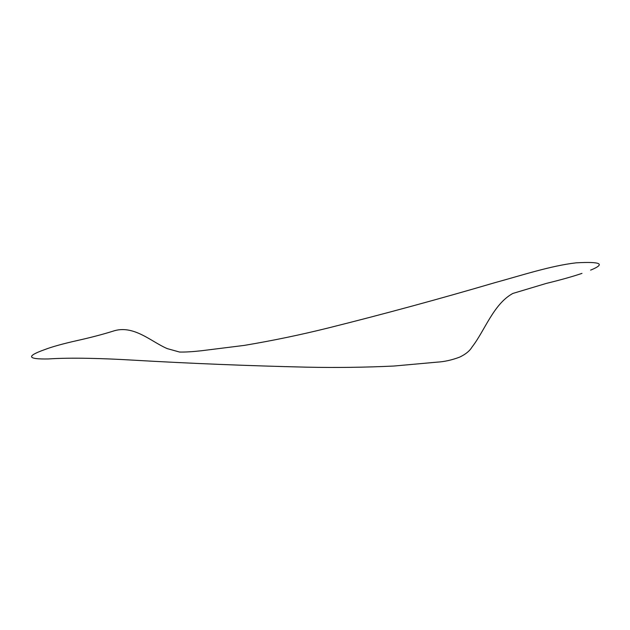 <?xml version="1.0" encoding="UTF-8"?>
<svg xmlns="http://www.w3.org/2000/svg" width="630" height="630" viewBox="0 0 630 630"><rect width="100%" height="100%" fill="white"/><g stroke="black" fill="none" stroke-linecap="round" stroke-linejoin="round"><path stroke-width="0.94" d="M590.641 270.12C605.808 263.899 601.012 261.466 576.261 262.828C550.943 265.695 521.16 275.507 494.353 282.823C439.417 298.959 384.142 313.984 328.545 327.891C300.723 334.814 272.64 340.649 244.29 345.398L201.309 350.768C192.441 351.745 185.196 352.17 179.574 352.044L167.289 348.626C151.2 341.877 133.45 324.048 112.683 331.278C102.391 334.483 90.626 337.562 77.38 340.515C62.606 343.838 51.676 346.894 44.58 349.658C26.05 356.249 27.326 359.344 48.4 358.95C70.466 357.423 104.296 358.423 132.064 360.092C190.378 363.471 248.637 365.825 306.849 367.172C335.955 367.786 364.967 367.4 393.892 366.038L436.999 362.155C444.3 361.746 451.836 360.077 459.601 357.147C465.609 354.312 469.775 350.91 472.106 346.933C484.714 330.821 493.51 303.936 512.875 293.43L546.32 283.405C560.668 279.917 572.56 276.578 581.986 273.381"/></g></svg>
